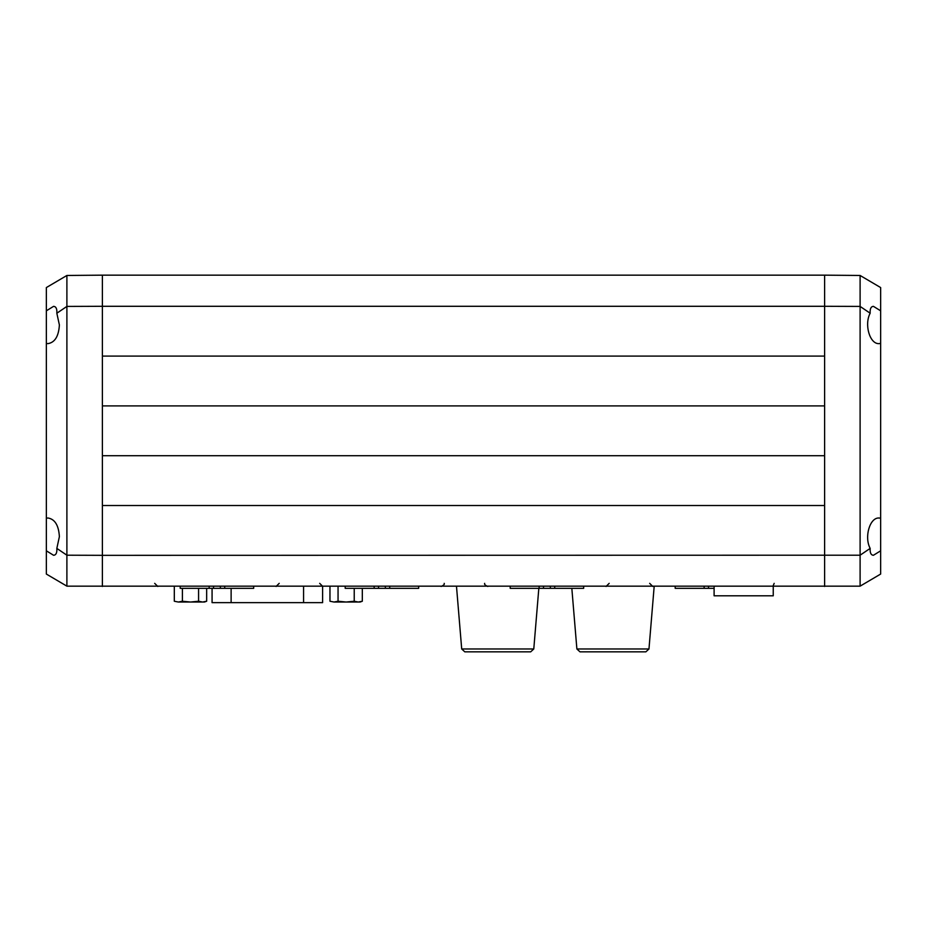 <?xml version="1.0" encoding="UTF-8"?>
<svg xmlns="http://www.w3.org/2000/svg" width="927" height="927" viewBox="0 0 927 927"><rect width="100%" height="100%" fill="white"/><g stroke="black" fill="none" stroke-linecap="round" stroke-linejoin="round"><path stroke-width="1.39" d="M66.895 586.154L860.105 586.154L860.105 555.203L870.163 548.402C864.057 537.139 869.781 517.428 878.993 517.996L880.65 518.181L880.65 343.453L878.993 343.627C869.781 344.207 864.057 324.485 870.163 313.222L860.105 306.42L860.105 555.203L102.387 555.331L102.387 505.528L824.613 505.528L824.613 586.467L824.613 306.292L860.105 306.42L860.105 275.47L824.613 275.157L824.613 306.292L824.613 275.157L102.387 275.157L102.387 356.095L824.613 356.095L824.613 306.292L102.387 306.292L102.387 275.157L66.895 275.47L66.895 306.42L56.837 313.222L59.386 324.971C58.702 336.234 54.913 342.457 48.007 343.627L46.35 343.453L46.35 518.181L48.007 517.996C54.913 519.166 58.702 525.389 59.386 536.652L56.837 548.402C57.115 552.828 56.026 555.122 53.569 555.273L46.35 550.812L46.35 574.056L66.895 586.154L66.895 306.42L102.387 306.292L102.387 586.467L102.387 555.331L66.895 555.203L56.837 548.402M824.613 455.713L824.613 405.91L102.387 405.91L102.387 455.713L824.613 455.713M66.895 275.47L46.35 287.567L46.35 310.823L53.569 306.35C56.026 306.501 57.115 308.795 56.837 313.222M46.35 343.453L46.35 310.823M46.35 550.812L46.35 518.181M870.163 313.222C869.885 308.795 870.974 306.501 873.431 306.35L880.65 310.823L880.65 287.567L860.105 275.47M860.105 586.154L880.65 574.056L880.65 550.812L873.431 555.273C870.974 555.122 869.885 552.828 870.163 548.402M880.65 310.823L880.65 343.453M880.65 518.181L880.65 550.812M224.728 586.467L224.728 588.332L253.685 588.332L253.685 586.467M224.728 588.332L180.209 588.332L180.209 586.467M209.166 586.467L209.166 588.332M389.722 586.467L389.722 588.332L418.668 588.332L418.668 586.467M389.722 588.332L345.203 588.332L345.203 586.467M374.16 586.467L374.16 588.332M554.717 586.467L554.717 588.332L583.662 588.332L583.662 586.467M554.717 588.332L510.198 588.332L510.198 586.467M539.143 586.467L539.143 588.332M714.103 588.332L675.192 588.332L675.192 586.467M704.138 586.467L704.138 588.332M461.704 648.981L464.809 651.843L530.684 651.843L533.778 648.981L461.704 648.981L456.501 586.467M529.804 651.843L465.678 651.843M576.884 648.981L579.989 651.843L645.864 651.843L648.97 648.981L576.884 648.981L571.832 588.332M644.995 651.843L580.858 651.843M212.074 588.332L212.074 602.654L322.608 602.654L322.608 586.467M714.103 586.467L714.103 595.806L773.245 595.806L773.245 586.467M354.23 588.332L354.23 601.241L358.274 602.029L362.318 601.241L359.896 601.89M362.318 588.332L362.318 601.241L360.151 602.029L346.142 602.029L354.23 601.241M338.054 586.467L338.054 601.241L346.142 602.029L334.01 602.029L338.054 601.241M329.966 586.467L329.966 601.241L334.01 602.029M198.575 588.332L198.575 601.241L202.619 602.029L206.663 601.241L204.241 601.89M206.663 588.332L206.663 601.241L204.496 602.029L190.487 602.029L198.575 601.241M182.399 588.332L182.399 601.241L190.487 602.029L178.355 602.029L182.399 601.241M174.311 586.467L174.311 601.241L178.355 602.029M220.371 588.332L220.371 586.467M213.523 588.332L213.523 586.467M385.365 588.332L385.365 586.467M378.517 588.332L378.517 586.467M550.36 588.332L550.36 586.467M543.5 588.332L543.5 586.467M708.495 588.332L708.495 586.467M231.124 588.332L231.124 602.654M303.569 586.467L303.569 602.654M279.212 583.35L276.095 586.467M154.682 583.35L157.799 586.467M444.195 583.35C444.751 584.265 443.709 585.308 441.09 586.467M319.676 583.35L322.793 586.467M609.19 583.35L606.073 586.467M484.67 583.35C484.126 584.265 485.157 585.308 487.787 586.467M774.184 583.35L773.245 585.574M649.665 583.35L652.77 586.467M533.778 648.981L538.83 588.332M648.97 648.981L654.172 586.467"/></g></svg>
